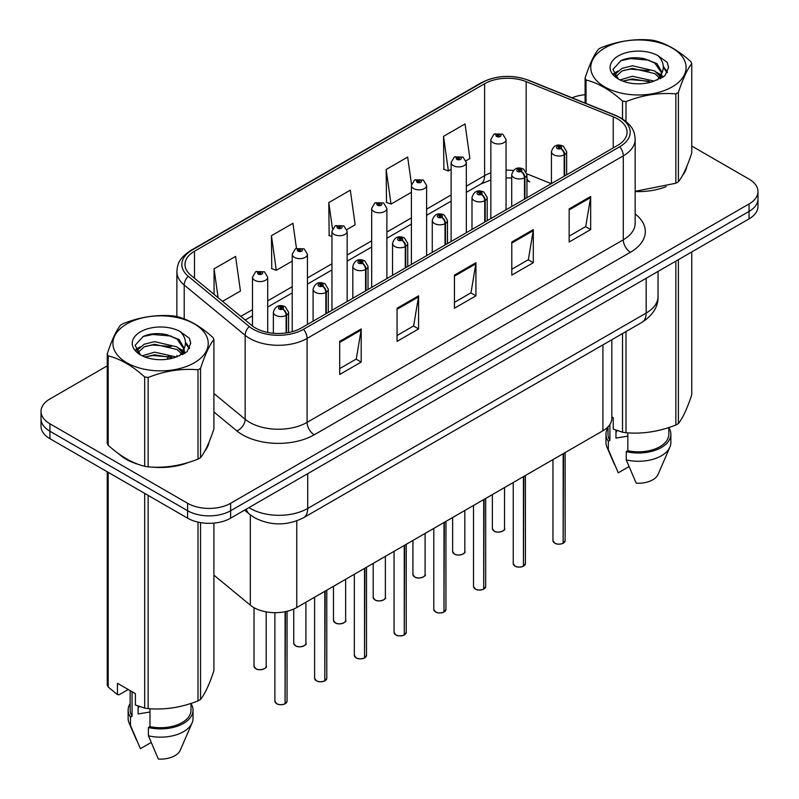 <?xml version="1.0" encoding="UTF-8"?>
<svg xmlns="http://www.w3.org/2000/svg" width="799" height="799" viewBox="0 0 799 799"><rect width="100%" height="100%" fill="white"/><g stroke="black" fill="none" stroke-linecap="round" stroke-linejoin="round"><path stroke-width="1.2" d="M526.931 178.467A18.257 8.549 -68 0 0 529.807 181.832L529.337 181.643M611.824 339.735L611.824 418.336A30.422 17.568 180 0 1 602.915 430.751L296.759 607.52A30.422 17.568 180 0 1 250.327 605.173L213.902 575.14M118.921 453.942A48.679 28.105 0 0 0 126.152 459.265A48.679 28.105 0 0 0 139.146 464.628A48.679 28.105 0 0 1 126.152 459.265A48.679 28.105 0 0 1 118.921 453.942M617.557 118.931A32.449 18.737 180 0 1 627.065 132.175A32.449 18.737 180 0 1 617.557 145.418L301.333 327.989A32.449 18.737 180 0 1 251.805 325.493L190.851 275.236A32.449 18.737 180 0 1 184.988 264.489A32.449 18.737 180 0 1 194.487 251.236L484.613 83.735A32.449 18.737 180 0 1 526.171 81.638L613.223 116.824A32.449 18.737 180 0 1 617.557 118.931M619.784 117.643A35.595 20.554 0 0 0 615.03 115.336L527.979 80.15A35.595 20.554 0 0 0 482.396 82.447L192.269 249.957A35.595 20.554 0 0 0 188.274 276.274L249.228 326.531A35.595 20.554 0 0 0 303.56 329.278L619.784 146.706A35.595 20.554 0 0 0 619.784 117.643M107.246 365.862L49.938 398.951A30.422 17.568 0 0 0 41.019 411.375L41.019 426.276A30.422 17.568 0 0 0 49.938 438.691L187.605 518.181L187.605 510.731A30.422 17.568 0 0 0 230.631 510.731L749.062 211.415A30.422 17.568 0 0 0 757.981 198.991A30.422 17.568 0 0 1 749.062 211.415L230.631 510.731A30.422 17.568 0 0 1 187.605 510.731L49.938 431.24L187.605 510.731L187.605 503.28A30.422 17.568 0 0 0 230.631 503.28L749.062 203.965A30.422 17.568 0 0 0 757.981 191.54A30.422 17.568 0 0 0 749.062 179.126L691.754 146.037M41.019 418.826A30.422 17.568 0 0 0 49.938 431.24A30.422 17.568 0 0 1 41.019 418.826M339.695 341.363L339.695 374.481L361.208 362.067L361.208 328.948L339.695 341.363M339.695 368.609L356.264 359.041L361.118 330.047A8.11 4.684 -120 0 0 361.208 328.948M356.124 359.131L361.208 362.067M397.063 308.244L397.063 341.363L418.576 328.948L418.576 295.83L397.063 308.244M397.063 335.49L413.632 325.922L418.486 296.928A8.11 4.684 -120 0 0 418.576 295.83M413.483 326.012L418.576 328.948M569.158 208.889L569.158 242.007L590.671 229.593L590.671 196.464L569.158 208.889M569.158 236.134L585.727 226.566L590.581 197.573A8.11 4.684 -120 0 0 590.671 196.464M585.577 226.646L590.671 229.593M511.789 242.007L511.789 275.126L533.303 262.711L533.303 229.583L511.789 242.007M511.789 269.253L528.359 259.685L533.213 230.691A8.11 4.684 -120 0 0 533.303 229.583M528.219 259.765L533.303 262.711M454.431 275.126L454.431 308.244L475.934 295.83L475.934 262.711L454.431 275.126M454.431 302.372L470.991 292.804L475.854 263.81A8.11 4.684 -120 0 0 475.934 262.711M470.851 292.883L475.934 295.83M635.175 191.55A48.679 28.105 0 0 0 666.166 186.606A48.679 28.105 0 0 1 635.175 191.55M682.596 175.311A48.679 28.105 0 0 0 686.84 166.392A48.679 28.105 0 0 1 682.596 175.311M152.259 467.085A48.679 28.105 0 0 0 188.314 462.491A48.679 28.105 0 0 1 152.259 467.085M204.754 451.195A48.679 28.105 0 0 0 208.998 442.266A48.679 28.105 0 0 1 204.754 451.195M585.098 94.711A30.422 17.568 0 0 0 572.084 97.808M162.606 333.902L161.768 334.382M135.82 349.363L140.115 346.896M41.019 411.375A30.422 17.568 0 0 0 49.938 423.79L187.605 503.28M222.531 301.353L240.439 291.016L235.575 256.409L214.072 268.834L214.072 294.372M411.505 184.339L407.67 157.053L386.167 169.478L386.506 202.397M466.067 160.749L469.892 158.542L465.038 123.935L443.525 136.359L443.874 169.278M296.459 248.369L292.943 223.291L271.43 235.715L271.78 268.634M346.886 229.563L355.165 224.779L350.312 190.172L328.798 202.596L329.148 235.515M331.945 236.564L328.798 235.385M328.798 202.596L332.484 228.864M386.167 169.478L391.021 204.085L411.395 192.319M391.021 204.085L386.167 202.267M443.525 136.359L448.379 170.966L451.125 169.378M448.379 170.966L443.525 169.148M271.43 235.715L276.284 270.322L292.224 261.123M276.284 270.322L271.43 268.504M214.072 268.834L218.117 297.717M187.605 518.181A30.422 17.568 0 0 0 230.631 518.181L749.062 218.866A30.422 17.568 0 0 0 757.981 206.442L757.981 191.54M563.115 543.31C559.5 544.469 556.723 544.439 554.786 543.2L552.958 540.623A6.082 3.516 0 0 0 554.746 543.11A6.082 3.516 0 0 0 563.155 543.21L563.015 543.29A5.883 3.396 180 0 1 554.886 543.19M563.155 542.96L563.535 453.492M564.653 175.97L564.653 154.597A5.074 3.056 -122.2 0 0 560.918 148.484A2.537 1.468 0 0 0 560.838 146.457A2.537 1.468 0 0 0 557.253 146.457A2.537 1.468 0 0 0 557.253 148.524A2.537 1.468 0 0 0 560.758 148.574L559.729 147.925A1.019 0.589 180 0 1 558.661 146.946A1.019 0.589 180 0 1 559.789 147.885L560.918 148.484M560.758 148.574A5.074 2.796 62.1 0 1 564.184 154.866A7.61 4.395 180 0 1 553.667 154.736A7.61 4.395 180 0 1 551.44 151.63C553.387 145.388 557.362 143.58 563.375 146.207L566.651 151.63A7.61 4.395 180 0 1 564.653 154.597M564.184 176.239L564.184 154.866M563.155 543.21L563.155 453.712M506.057 209.797L506.057 139.585A7.61 4.395 180 0 1 501.363 143.64A7.61 4.395 180 0 1 493.073 142.691A7.61 4.395 180 0 1 490.846 139.585L493.882 134.302A5.074 3.056 57.8 0 1 496.588 134.452A2.537 1.468 0 0 0 496.658 136.479A2.537 1.468 0 0 0 500.244 136.479A2.537 1.468 0 0 0 500.244 134.412A2.537 1.468 0 0 0 496.738 134.362L497.767 135.011A1.019 0.589 180 0 1 498.846 135.99A1.019 0.589 180 0 1 497.707 135.051L496.588 134.452M497.767 135.88L497.767 135.011M496.738 134.362A5.074 2.796 -117.9 0 0 494.371 134.022A5.074 2.796 -117.9 0 0 494.152 134.172M497.707 135.84L497.707 135.051M523.385 566.241C519.779 567.4 517.003 567.37 515.065 566.131L513.238 563.555A6.082 3.516 0 0 0 515.015 566.042A6.082 3.516 0 0 0 523.435 566.151L523.295 566.231A5.883 3.396 180 0 1 515.165 566.121M523.435 565.902L523.804 476.434M524.933 198.901L524.933 177.538A5.074 3.056 -122.2 0 0 521.188 171.415A2.537 1.468 0 0 0 521.118 169.388A2.537 1.468 0 0 0 517.532 169.388A2.537 1.468 0 0 0 517.532 171.465A2.537 1.468 0 0 0 521.038 171.505L520.009 170.856A1.019 0.589 180 0 1 518.931 169.887A1.019 0.589 180 0 1 520.069 170.826L521.188 171.415M521.038 171.505A5.074 2.796 62.1 0 1 524.464 177.807A7.61 4.395 180 0 1 513.947 177.668A7.61 4.395 180 0 1 511.72 174.572C513.657 168.329 517.632 166.522 523.645 169.138L526.931 174.572A7.61 4.395 180 0 1 524.933 177.538M524.464 199.171L524.464 177.807M523.435 566.151L523.435 476.643M483.665 589.173C480.049 590.341 477.273 590.301 475.335 589.073L473.507 586.496A6.082 3.516 0 0 0 475.295 588.973A6.082 3.516 0 0 0 483.705 589.083L483.565 589.163A5.883 3.396 180 0 1 475.435 589.063M483.705 588.833L484.084 499.365M485.203 221.832L485.203 200.469A5.074 3.056 -122.2 0 0 481.467 194.347A2.537 1.468 0 0 0 481.388 192.329A2.537 1.468 0 0 0 477.802 192.329A2.537 1.468 0 0 0 477.802 194.397A2.537 1.468 0 0 0 481.308 194.437L480.279 193.797A1.019 0.589 180 0 1 479.21 192.819A1.019 0.589 180 0 1 480.339 193.757L481.467 194.347M481.308 194.437A5.074 2.796 62.1 0 1 484.733 200.739A7.61 4.395 180 0 1 474.216 200.609A7.61 4.395 180 0 1 471.989 197.503C473.937 191.261 477.912 189.453 483.924 192.08L487.2 197.503A7.61 4.395 180 0 1 485.203 200.469M484.733 222.102L484.733 200.739M483.705 589.083L483.705 499.585M443.934 612.114C440.329 613.272 437.552 613.242 435.615 612.004L433.787 609.427A6.082 3.516 0 0 0 435.565 611.914A6.082 3.516 0 0 0 443.984 612.014L443.844 612.094A5.883 3.396 180 0 1 435.715 611.994M443.984 611.764L444.354 522.296M445.482 244.774L445.482 223.4A5.074 3.056 -122.2 0 0 441.737 217.288A2.537 1.468 0 0 0 441.667 215.261A2.537 1.468 0 0 0 438.082 215.261A2.537 1.468 0 0 0 438.082 217.328A2.537 1.468 0 0 0 441.587 217.378L440.559 216.729A1.019 0.589 180 0 1 439.48 215.76A1.019 0.589 180 0 1 440.619 216.689L441.737 217.288M441.587 217.378A5.074 2.796 62.1 0 1 445.013 223.67A7.61 4.395 180 0 1 434.496 223.54A7.61 4.395 180 0 1 432.269 220.434C434.207 214.202 438.182 212.384 444.194 215.011L447.48 220.434A7.61 4.395 180 0 1 445.482 223.4M445.013 245.043L445.013 223.67M443.984 612.014L443.984 522.516M404.214 635.045C400.599 636.214 397.822 636.174 395.885 634.945L394.057 632.369A6.082 3.516 0 0 0 395.845 634.845A6.082 3.516 0 0 0 404.254 634.955L404.114 635.035A5.883 3.396 180 0 1 395.984 634.935M404.254 634.706L404.634 545.238M405.752 267.705L405.752 246.342A5.074 3.056 -122.2 0 0 402.017 240.219A2.537 1.468 0 0 0 401.937 238.202A2.537 1.468 0 0 0 398.351 238.202A2.537 1.468 0 0 0 398.351 240.269A2.537 1.468 0 0 0 401.857 240.309L400.828 239.66A1.019 0.589 180 0 1 399.76 238.691A1.019 0.589 180 0 1 400.888 239.63L402.017 240.219M401.857 240.309A5.074 2.796 62.1 0 1 405.283 246.611A7.61 4.395 180 0 1 394.766 246.482A7.61 4.395 180 0 1 392.539 243.375C394.486 237.133 398.461 235.325 404.474 237.942L407.75 243.375A7.61 4.395 180 0 1 405.752 246.342M405.283 267.975L405.283 246.611M404.254 634.955L404.254 545.447M466.336 232.729L466.336 162.517A7.61 4.395 180 0 1 461.642 166.572A7.61 4.395 180 0 1 453.353 165.623A7.61 4.395 180 0 1 451.125 162.517L454.162 157.243A5.074 3.056 57.8 0 1 456.858 157.393A2.537 1.468 0 0 0 456.938 159.41A2.537 1.468 0 0 0 460.524 159.41A2.537 1.468 0 0 0 460.524 157.343A2.537 1.468 0 0 0 457.018 157.303L458.047 157.952A1.019 0.589 180 0 1 459.115 158.921A1.019 0.589 180 0 1 458.017 158.791L458.047 157.952M457.018 157.303A5.074 2.796 -117.9 0 0 454.641 156.964A5.074 2.796 -117.9 0 0 454.421 157.103M457.977 158.771L456.858 157.393M458.017 158.791A1.019 0.589 180 0 1 457.977 157.982M426.606 255.66L426.606 185.458A7.61 4.395 180 0 1 421.912 189.513A7.61 4.395 180 0 1 413.622 188.564A7.61 4.395 180 0 1 411.395 185.458L414.431 180.175A5.074 3.056 57.8 0 1 417.138 180.324A2.537 1.468 0 0 0 417.208 182.352A2.537 1.468 0 0 0 420.793 182.352A2.537 1.468 0 0 0 420.793 180.284A2.537 1.468 0 0 0 417.288 180.234L418.316 180.884A1.019 0.589 180 0 1 419.395 181.852A1.019 0.589 180 0 1 418.286 181.733L417.138 180.324M418.316 181.743L418.316 180.884M417.288 180.234A5.074 2.796 -117.9 0 0 414.921 179.895A5.074 2.796 -117.9 0 0 414.701 180.035M418.286 181.733A1.019 0.589 180 0 1 418.257 180.924M386.886 278.601L386.886 208.389A7.61 4.395 180 0 1 382.192 212.444A7.61 4.395 180 0 1 373.902 211.495A7.61 4.395 180 0 1 371.675 208.389L374.711 203.116A5.074 3.056 57.8 0 1 377.408 203.266A2.537 1.468 0 0 0 377.488 205.283A2.537 1.468 0 0 0 381.073 205.283A2.537 1.468 0 0 0 381.073 203.216A2.537 1.468 0 0 0 377.567 203.176L378.596 203.815A1.019 0.589 180 0 1 379.665 204.794A1.019 0.589 180 0 1 378.536 203.855L377.408 203.266M378.596 204.684L378.596 203.815M377.567 203.176A5.074 2.796 -117.9 0 0 375.19 202.826A5.074 2.796 -117.9 0 0 374.971 202.976M378.536 204.644L378.536 203.855M604.723 48.01A47.66 27.516 -0 0 0 604.723 86.921A47.66 27.516 -0 0 0 672.129 86.921A47.66 27.516 -0 0 0 672.129 48.01A47.66 27.516 -0 0 0 604.723 48.01M635.175 191.321L675.854 183.241A54.761 31.62 -0 0 0 677.143 182.522A54.761 31.62 -0 0 0 678.391 181.782C682.825 176.229 687.28 166.631 691.754 152.989L691.754 63.64A54.761 31.62 -0 0 0 690.825 61.633C678.631 50.587 666.456 43.555 654.321 40.559A54.761 31.62 -0 0 0 650.855 40.02C634.166 38.602 617.547 41.168 600.998 47.74A54.761 31.62 -0 0 0 599.699 48.459A54.761 31.62 -0 0 0 598.451 49.198C593.987 54.831 589.532 64.429 585.098 77.992A54.761 31.62 -0 0 0 586.027 79.99L586.027 103.441M622.521 118.901L622.521 101.064C610.326 90.017 598.161 82.986 586.027 79.99M622.521 101.064A54.761 31.62 -0 0 0 625.997 101.603L625.997 121.408M675.854 183.241L675.854 93.892C659.305 92.444 642.686 95.011 625.997 101.603M675.854 93.892A54.761 31.62 -0 0 0 677.143 93.173A54.761 31.62 -0 0 0 678.391 92.424L678.391 181.782M654.201 81.099L632.428 76.275L620.074 79.93M651.155 82.077L632.428 78.911L622.85 81.128M661.013 78.372L660.803 77.813M660.154 76.494L654.82 70.981L632.428 65.768L622.031 68.354L616.029 73.478L615.25 76.265M659.295 77.803L654.82 73.608L632.428 68.394L622.031 70.981L615.719 76.774M657.257 80.08L660.823 75.136L661.602 71.67L656.938 63.62L644.224 58.717C635.555 56.949 627.834 57.558 621.073 60.554L612.913 69.453L618.396 78.981M660.383 78.701L661.602 73.758M661.532 72.709L654.82 63.091L644.833 58.826M618.386 55.9A28.335 16.36 -0 0 0 618.386 79.031A28.335 16.36 -0 0 0 653.812 81.208L664.858 75.845L668.573 67.466L667.305 62.472L658.016 55.65A28.335 16.36 -0 0 0 618.386 55.9M658.016 55.65C663.919 61.653 664.858 68.145 660.823 75.136M585.098 103.071L585.098 77.992M691.754 63.64C687.32 69.183 682.865 78.781 678.391 92.424M649.078 81.198L630.621 79.62L623.27 80.959M662.571 77.473L661.272 76.424M660.493 75.865L659.175 74.996M649.078 70.682L630.621 69.104L623.27 70.442M616.179 73.218L614.012 74.557M667.175 72.709L663.29 67.605M649.158 60.195L630.621 58.587L620.743 60.704M668.573 67.725L667.305 62.472M663.41 76.924L661.502 75.296M660.933 74.866L656.398 72.15M617.967 71.011L613.522 73.588M667.495 72.09L663.28 66.287M126.871 323.895A47.66 27.516 -0 0 0 126.871 362.806A47.66 27.516 -0 0 0 194.277 362.806A47.66 27.516 -0 0 0 194.277 323.895A47.66 27.516 -0 0 0 126.871 323.895M121.857 324.344A54.761 31.62 -0 0 0 120.609 325.083C116.135 330.716 111.68 340.314 107.246 353.877A54.761 31.62 -0 0 0 108.175 355.875L108.175 445.233C120.309 456.249 132.474 463.27 144.679 466.306A54.761 31.62 -0 0 0 148.145 466.846C164.694 468.294 181.313 465.717 198.002 459.125A54.761 31.62 -0 0 0 199.301 458.406A54.761 31.62 -0 0 0 200.549 457.667C204.983 452.114 209.438 442.516 213.902 428.873L213.902 339.515A54.761 31.62 -0 0 0 212.973 337.518C200.779 326.461 188.614 319.44 176.479 316.444A54.761 31.62 -0 0 0 173.003 315.905C156.314 314.476 139.695 317.053 123.146 323.625A54.761 31.62 -0 0 0 121.857 324.344M144.679 466.306L144.679 376.948C132.474 365.902 120.309 358.871 108.175 355.875M144.679 376.948A54.761 31.62 -0 0 0 148.145 377.488L148.145 466.846M198.002 459.125L198.002 369.777C181.453 368.329 164.834 370.896 148.145 377.488M198.002 369.777A54.761 31.62 -0 0 0 199.301 369.048A54.761 31.62 -0 0 0 200.549 368.309L200.549 457.667M107.246 353.877L107.246 443.225A54.761 31.62 -0 0 0 108.175 445.233M176.349 356.973L154.577 352.159L142.222 355.815M173.313 357.962L154.577 354.796L144.999 357.013M183.161 354.257L182.951 353.697M182.302 352.379L176.969 346.866L154.577 341.642L144.18 344.239L138.187 349.363L137.398 352.139M181.453 353.687L176.969 349.493L154.577 344.279L144.18 346.866L137.867 352.659M179.415 355.954L182.971 351.031L183.76 347.555L179.096 339.505L166.372 334.601C157.703 332.833 149.982 333.443 143.221 336.439L135.061 345.338L140.544 354.866M182.532 354.586L183.76 349.642M183.69 348.594L176.969 338.976L166.981 334.711M140.544 331.785A28.335 16.36 -0 0 0 140.544 354.916A28.335 16.36 -0 0 0 175.96 357.083L187.006 351.73L190.731 343.35L189.453 338.347L180.175 331.535A28.335 16.36 -0 0 0 140.544 331.785M180.175 331.535C186.077 337.538 187.006 344.029 182.971 351.011M213.902 339.515C209.468 345.068 205.013 354.666 200.549 368.309M171.236 357.083L152.769 355.505L145.428 356.843M184.719 353.358L183.42 352.309M182.641 351.75L181.323 350.881M171.236 346.566L152.769 344.988L145.428 346.327M138.327 349.103L136.16 350.431M189.323 348.594L185.438 343.49M171.306 336.079L152.769 334.471L142.891 336.589M190.721 343.61L189.453 338.347M185.558 352.798L183.66 351.17M183.091 350.751L178.547 348.034M189.643 347.974L185.438 342.162M617.118 430.561A22.921 13.233 0 0 0 615.959 432.818M615.959 430.152L615.959 438.062L627.834 436.134M611.824 416.948L613.242 417.757L613.242 429.113L622.521 432.199A54.761 31.62 0 0 0 625.997 432.728C642.546 434.177 659.165 431.61 675.854 425.018A54.761 31.62 0 0 0 678.391 423.55C682.825 418.007 687.28 408.409 691.754 394.766L691.754 251.955M627.834 432.858L627.834 450.736A30.422 17.568 0 0 0 668.843 434.266L668.843 427.525M627.834 450.736L626.266 451.635A32.449 18.737 0 0 0 670.87 434.266A32.449 18.737 0 0 0 668.843 427.745M626.266 451.635L626.266 459.914A32.449 18.737 0 0 0 669.912 447.09A32.449 18.737 0 0 0 670.87 442.546L670.87 434.266M626.266 459.914L636.194 483.165A20.285 11.705 0 0 0 658.096 474.366L669.912 447.09M675.854 425.018L675.854 261.133M678.391 259.665L678.391 423.55M625.997 331.555L625.997 432.728M622.521 432.199L622.521 333.563M607.999 426.866L607.999 434.266A30.422 17.568 0 0 0 609.907 440.379L609.907 424.479M607.999 427.745A32.449 18.737 0 0 0 605.972 434.266A32.449 18.737 0 0 0 608.339 441.288L609.907 440.379M605.972 434.266L605.972 442.546A32.449 18.737 0 0 0 606.94 447.09A32.449 18.737 0 0 0 608.339 449.567L608.339 441.288M628.963 466.636L618.266 472.818L608.339 449.567M139.266 706.446A22.921 13.233 0 0 0 138.107 708.703M138.107 706.036L138.107 713.946L149.982 712.009M128.22 689.507L119.121 694.75L117.463 694.641L117.463 683.295L135.391 693.642L135.391 704.998L144.679 708.084A54.761 31.62 0 0 0 148.145 708.613C164.694 710.061 181.313 707.495 198.002 700.903A54.761 31.62 0 0 0 200.549 699.435C204.983 693.892 209.438 684.294 213.902 670.651L213.902 523.105M149.982 708.743L149.982 726.621A30.422 17.568 0 0 0 191.001 710.151L191.001 703.41M149.982 726.621L148.414 727.519A32.449 18.737 0 0 0 193.028 710.151A32.449 18.737 0 0 0 191.001 703.629M148.414 727.519L148.414 735.799A32.449 18.737 0 0 0 192.06 722.975A32.449 18.737 0 0 0 193.028 718.431L193.028 710.151M148.414 735.799L158.342 759.05A20.285 11.705 0 0 0 180.254 750.251L192.06 722.975M198.002 700.903L198.002 522.107M200.549 522.616L200.549 699.435M148.145 495.4L148.145 708.613M144.679 708.084L144.679 493.392M108.175 472.319L108.175 687L117.463 694.641M108.175 687A54.761 31.62 0 0 1 107.246 685.003L107.246 471.78M130.157 690.626L130.157 710.151A30.422 17.568 0 0 0 132.055 716.264L132.055 691.724M130.157 703.629A32.449 18.737 0 0 0 128.13 710.151A32.449 18.737 0 0 0 130.487 717.172L132.055 716.264M128.13 710.151L128.13 718.431A32.449 18.737 0 0 0 129.088 722.975A32.449 18.737 0 0 0 130.487 725.452L130.487 717.172M151.111 742.521L140.414 748.703L130.487 725.452M364.484 657.986C360.878 659.145 358.102 659.105 356.164 657.877L354.337 655.3A6.082 3.516 0 0 0 356.114 657.787A6.082 3.516 0 0 0 364.534 657.887L364.394 657.967A5.883 3.396 180 0 1 356.264 657.867M364.534 657.637L364.903 568.169M366.032 290.646L366.032 269.273A5.074 3.056 -122.2 0 0 362.287 263.161A2.537 1.468 0 0 0 362.217 261.133A2.537 1.468 0 0 0 358.631 261.133A2.537 1.468 0 0 0 358.631 263.201A2.537 1.468 0 0 0 362.137 263.251L361.108 262.601A1.019 0.589 180 0 1 360.029 261.623A1.019 0.589 180 0 1 361.168 262.561L362.287 263.161M362.137 263.251A5.074 2.796 62.1 0 1 365.562 269.543A7.61 4.395 180 0 1 355.046 269.413A7.61 4.395 180 0 1 352.818 266.307C354.756 260.065 358.741 258.257 364.743 260.883L368.029 266.307A7.61 4.395 180 0 1 366.032 269.273M365.562 290.916L365.562 269.543M364.534 657.887L364.534 568.389M324.764 680.918C321.148 682.076 318.372 682.046 316.434 680.808L314.606 678.231A6.082 3.516 0 0 0 316.394 680.718A6.082 3.516 0 0 0 324.803 680.828L324.674 680.908A5.883 3.396 180 0 1 316.534 680.798M324.803 680.578L325.183 591.11M326.302 313.578L326.302 292.204A5.074 3.056 -122.2 0 0 322.566 286.092A2.537 1.468 0 0 0 322.486 284.064A2.537 1.468 0 0 0 318.901 284.064A2.537 1.468 0 0 0 318.901 286.142A2.537 1.468 0 0 0 322.406 286.182L321.378 285.533A1.019 0.589 180 0 1 320.309 284.564A1.019 0.589 180 0 1 321.448 285.503L322.566 286.092M322.406 286.182A5.074 2.796 62.1 0 1 325.832 292.484A7.61 4.395 180 0 1 315.315 292.344A7.61 4.395 180 0 1 313.088 289.238C315.036 283.006 319.011 281.198 325.023 283.815L328.299 289.238A7.61 4.395 180 0 1 326.302 292.204M325.832 313.847L325.832 292.484M324.803 680.828L324.803 591.32M285.043 703.849C281.428 705.018 278.651 704.978 276.714 703.749L274.886 701.172A6.082 3.516 0 0 0 276.664 703.649A6.082 3.516 0 0 0 285.083 703.759L284.943 703.839A5.883 3.396 180 0 1 276.814 703.739M285.083 703.51L285.453 611.644M286.581 332.873L286.581 315.146A5.074 3.056 -122.2 0 0 282.836 309.023A2.537 1.468 0 0 0 282.766 307.006A2.537 1.468 0 0 0 279.181 307.006A2.537 1.468 0 0 0 279.181 309.073A2.537 1.468 0 0 0 282.686 309.113L281.657 308.474A1.019 0.589 180 0 1 280.579 307.495A1.019 0.589 180 0 1 281.717 308.434L282.836 309.023M282.686 309.113A5.074 2.796 62.1 0 1 286.112 315.415A7.61 4.395 180 0 1 275.595 315.285A7.61 4.395 180 0 1 273.368 312.179C275.305 305.937 279.29 304.129 285.293 306.756L288.579 312.179A7.61 4.395 180 0 1 286.581 315.146M286.112 332.943L286.112 315.415M285.083 703.759L285.083 611.714M347.156 301.533L347.156 231.32A7.61 4.395 180 0 1 342.461 235.385A7.61 4.395 180 0 1 334.172 234.427A7.61 4.395 180 0 1 331.945 231.32L334.981 226.047A5.074 3.056 57.8 0 1 337.687 226.197A2.537 1.468 0 0 0 337.757 228.224A2.537 1.468 0 0 0 341.343 228.224A2.537 1.468 0 0 0 341.343 226.147A2.537 1.468 0 0 0 337.837 226.107L338.866 226.756A1.019 0.589 180 0 1 339.945 227.725A1.019 0.589 180 0 1 338.806 226.786L337.687 226.197M338.866 227.615L338.866 226.756M337.837 226.107A5.074 2.796 -117.9 0 0 335.47 225.767A5.074 2.796 -117.9 0 0 335.25 225.907M338.806 227.585L338.806 226.786M307.435 324.474L307.435 254.262A7.61 4.395 180 0 1 302.741 258.317A7.61 4.395 180 0 1 294.451 257.368A7.61 4.395 180 0 1 292.224 254.262L295.26 248.978A5.074 3.056 57.8 0 1 297.957 249.128A2.537 1.468 0 0 0 298.037 251.156A2.537 1.468 0 0 0 301.623 251.156A2.537 1.468 0 0 0 301.623 249.088A2.537 1.468 0 0 0 298.117 249.038L299.146 249.688A1.019 0.589 180 0 1 300.214 250.656A1.019 0.589 180 0 1 299.116 250.536L299.146 249.688M298.117 249.038A5.074 2.796 -117.9 0 0 295.74 248.699A5.074 2.796 -117.9 0 0 295.52 248.839M299.086 250.516L297.957 249.128M299.116 250.536A1.019 0.589 180 0 1 299.086 249.727M267.705 332.434L267.705 277.193A7.61 4.395 180 0 1 263.011 281.248A7.61 4.395 180 0 1 254.721 280.299A7.61 4.395 180 0 1 252.494 277.193L255.53 271.92A5.074 3.056 57.8 0 1 258.237 272.069A2.537 1.468 0 0 0 258.307 274.087A2.537 1.468 0 0 0 261.892 274.087A2.537 1.468 0 0 0 261.892 272.02A2.537 1.468 0 0 0 258.387 271.98L259.415 272.619A1.019 0.589 180 0 1 260.494 273.598A1.019 0.589 180 0 1 259.385 273.468L258.237 272.069M259.415 273.488L259.415 272.619M258.387 271.98A5.074 2.796 -117.9 0 0 256.02 271.63A5.074 2.796 -117.9 0 0 255.8 271.78M259.385 273.468A1.019 0.589 180 0 1 259.355 272.659M602.915 344.878L602.915 430.751M250.327 514.906L250.327 605.173M296.759 520.868L296.759 607.52M635.175 213.972A50.707 29.273 180 0 1 630.461 252.234L314.237 434.806A10.137 5.853 60 0 1 307.076 422.381L623.29 239.81A40.559 23.421 0 0 0 635.175 223.251L635.175 139.296A40.559 23.421 180 0 1 623.29 155.855A10.137 5.853 -120 0 0 619.784 146.706M314.237 434.806A50.707 29.273 180 0 1 242.536 434.806A50.707 29.273 180 0 1 236.854 430.891L213.902 411.974M249.228 326.531A10.137 6.782 129.5 0 0 245.163 335.3L245.163 419.255A40.559 23.421 0 0 0 249.707 422.381A40.559 23.421 0 0 0 307.076 422.381L307.076 338.426A40.559 23.421 180 0 1 245.163 335.3L184.209 285.043A40.559 23.421 180 0 1 176.869 271.61L176.869 316.554M635.175 139.296C634.526 132.294 633.807 126.462 621.193 118.092L615.859 115.505A10.137 4.754 112 0 0 615.03 115.336M615.859 115.505L528.818 80.319C512.019 74.367 496.069 75.236 480.978 82.906A10.137 5.853 60 0 1 482.396 82.447M192.269 249.957A10.137 5.853 -120 0 0 190.851 250.407C178.217 258.796 177.518 264.619 176.869 271.61M188.274 276.274A10.137 6.782 129.5 0 0 184.209 285.043L184.209 318.921M528.818 80.319A10.137 4.754 112 0 0 527.979 80.15M303.56 329.278A10.137 5.853 60 0 1 307.076 338.426L623.29 155.855L623.29 239.81A10.137 5.853 60 0 0 630.461 252.234M167.371 359.23A50.707 29.273 180 0 1 168.509 356.174M230.631 503.28L230.631 518.181M749.062 203.965L749.062 218.866M49.938 423.79L49.938 438.691M184.209 348.694L184.209 353.667M176.869 355.565A40.559 23.421 0 0 0 176.929 356.803M213.902 393.488L245.163 419.255A10.137 6.782 -50.5 0 1 236.854 430.891M194.487 251.236L194.487 278.232M613.223 116.824L613.223 147.925M526.171 81.638L526.171 171.675M551.27 183.69L526.881 173.832M513.348 170.457A32.449 18.737 0 0 0 506.057 170.177M490.846 172.834A32.449 18.737 0 0 0 484.613 175.64L466.336 186.197M484.613 83.735L484.613 175.64A18.257 10.537 60 0 1 480.838 184L466.336 192.369M451.125 194.976L426.606 209.138M411.395 217.917L386.886 232.07M371.675 240.849L347.156 255.001M331.945 263.79L307.435 277.942M292.224 286.721L267.705 300.873M252.494 309.652L240.799 316.414M454.431 276.174L475.854 263.81M511.789 243.056L533.213 230.691M569.158 209.937L590.581 197.573M397.063 309.293L418.486 296.928M339.695 342.411L361.118 330.047M248.948 507.605A40.559 23.421 0 0 0 250.347 508.454A40.559 23.421 0 0 0 307.715 508.454L646.171 313.048A40.559 23.421 0 0 0 658.046 296.489C658.346 306.556 652.983 315.166 641.967 322.337L303.52 517.742A20.285 11.705 60 0 0 307.715 508.454L307.715 473.677M646.171 278.272L646.171 313.048A20.285 11.705 60 0 1 641.967 322.337M246.302 509.133A20.285 13.563 129.5 0 0 249.518 514.256L244.534 510.152M563.535 543A6.082 3.516 0 0 0 565.133 540.623L565.133 452.574M494.152 531.055A6.082 3.516 0 0 0 500.783 531.824A6.082 3.516 0 0 0 504.539 528.578C506.566 530.117 498.147 533.862 494.191 531.155L492.374 528.578A6.082 3.516 0 0 0 494.152 531.055M502.681 531.105A5.883 3.396 180 0 1 494.291 531.145M523.804 565.932A6.082 3.516 0 0 0 525.402 563.555L525.402 475.505M484.084 588.863A6.082 3.516 0 0 0 485.682 586.496L485.682 498.446M444.354 611.804A6.082 3.516 0 0 0 445.952 609.427L445.952 521.377M404.634 634.736A6.082 3.516 0 0 0 406.232 632.369L406.232 544.309M454.431 553.997A6.082 3.516 0 0 0 461.053 554.756A6.082 3.516 0 0 0 464.818 551.51C466.846 553.048 458.426 556.793 454.471 554.087L452.643 551.51A6.082 3.516 0 0 0 454.431 553.997M462.961 554.037A5.883 3.396 180 0 1 454.571 554.077M414.701 576.928A6.082 3.516 0 0 0 421.333 577.687A6.082 3.516 0 0 0 425.088 574.451C427.115 575.989 418.696 579.724 414.741 577.028L412.923 574.451A6.082 3.516 0 0 0 414.701 576.928M423.23 576.968A5.883 3.396 180 0 1 414.841 577.018M374.981 599.869A6.082 3.516 0 0 0 381.602 600.628A6.082 3.516 0 0 0 385.368 597.382C387.395 598.92 378.976 602.666 375.021 599.959L373.193 597.382A6.082 3.516 0 0 0 374.981 599.869M383.51 599.909A5.883 3.396 180 0 1 375.121 599.949M364.903 657.677A6.082 3.516 0 0 0 366.501 655.3L366.501 567.25M325.183 680.608A6.082 3.516 0 0 0 326.781 678.231L326.781 590.181M285.453 703.539A6.082 3.516 0 0 0 287.051 701.172L287.051 611.285M335.25 622.801A6.082 3.516 0 0 0 341.882 623.56A6.082 3.516 0 0 0 345.637 620.314C347.665 621.852 339.245 625.597 335.29 622.89L333.473 620.314A6.082 3.516 0 0 0 335.25 622.801M343.78 622.84A5.883 3.396 180 0 1 335.39 622.88M295.53 645.732A6.082 3.516 0 0 0 302.162 646.501A6.082 3.516 0 0 0 305.917 643.255C307.945 644.793 299.525 648.538 295.57 645.832L293.742 643.255A6.082 3.516 0 0 0 295.53 645.732M304.059 645.782A5.883 3.396 180 0 1 295.67 645.822M255.8 668.673A6.082 3.516 0 0 0 262.432 669.432A6.082 3.516 0 0 0 266.187 666.186C268.214 667.724 259.795 671.47 255.84 668.763L254.022 666.186A6.082 3.516 0 0 0 255.8 668.673M264.329 668.713A5.883 3.396 180 0 1 255.94 668.753M480.978 82.906L190.851 250.407M529.807 181.832L526.931 180.784M511.72 177.997L506.057 177.887M490.846 179.995L480.838 184M451.125 201.158L426.606 215.311M411.395 224.09L386.886 238.242M371.675 247.021L347.156 261.173M331.945 269.962L307.435 284.114M292.224 292.893L267.705 307.046M252.494 315.825L245.203 320.039M303.52 517.742C287.191 525.942 270.871 525.942 254.551 517.742L249.518 514.256M658.046 296.489L658.046 271.41M552.958 540.623L552.958 459.595M551.44 183.59L551.44 151.63M566.651 174.811L566.651 151.63M565.133 540.623L563.495 543.09M504.539 528.578L504.539 487.55M492.374 528.578L492.374 494.581M506.057 139.585L502.781 134.162L494.371 134.022M490.846 218.576L490.846 139.585M513.238 563.555L513.238 482.536M511.72 206.532L511.72 174.572M526.931 197.743L526.931 174.572M525.402 563.555L523.764 566.022M473.507 586.496L473.507 505.467M471.989 229.463L471.989 197.503M487.2 220.684L487.2 197.503M485.682 586.496L484.044 588.963M433.787 609.427L433.787 528.399M432.269 252.404L432.269 220.434M447.48 243.615L447.48 220.434M445.952 609.427L444.314 611.894M394.057 632.369L394.057 551.34M392.539 275.335L392.539 243.375M407.75 266.556L407.75 243.375M406.232 632.369L404.594 634.825M464.818 551.51L464.818 510.491M452.643 551.51L452.643 517.512M466.336 162.517L463.06 157.093L454.641 156.964M451.125 241.508L451.125 162.517M425.088 574.451L425.088 533.422M412.923 574.451L412.923 540.454M426.606 185.458L423.33 180.025L414.921 179.895M411.395 264.449L411.395 185.458M385.368 597.382L385.368 556.364M373.193 597.382L373.193 563.385M386.886 208.389L383.61 202.966L375.19 202.826M371.675 287.38L371.675 208.389M614.531 464.618L606.94 447.09M136.679 740.503L129.088 722.975M354.337 655.3L354.337 574.271M352.818 298.267L352.818 266.307M368.029 289.488L368.029 266.307M366.501 655.3L364.863 657.767M314.606 678.231L314.606 597.213M313.088 321.208L313.088 289.238M328.299 312.419L328.299 289.238M326.781 678.231L325.143 680.698M274.886 701.172L274.886 612.663M273.368 333.253L273.368 312.179M288.579 332.534L288.579 312.179M287.051 701.172L285.413 703.639M345.637 620.314L345.637 579.295M333.473 620.314L333.473 586.316M347.156 231.32L343.88 225.897L335.47 225.767M331.945 310.322L331.945 231.32M305.917 643.255L305.917 602.226M293.742 643.255L293.742 609.038M307.435 254.262L304.159 248.839L295.74 248.699M292.224 331.695L292.224 254.262M266.187 666.186L266.187 611.864M254.022 666.186L254.022 607.679M267.705 277.193L264.429 271.77L256.02 271.63M252.494 326.042L252.494 277.193"/></g></svg>
